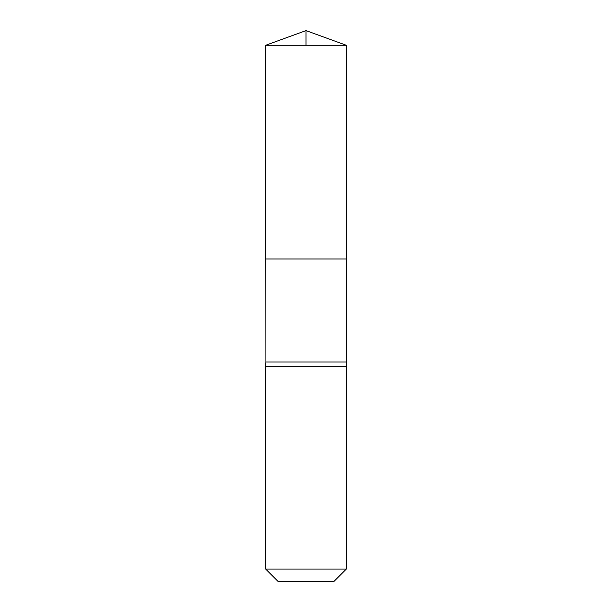 <?xml version="1.0" encoding="UTF-8"?>
<svg xmlns="http://www.w3.org/2000/svg" width="612" height="612" viewBox="0 0 612 612"><rect width="100%" height="100%" fill="white"/><g stroke="black" fill="none" stroke-linecap="round" stroke-linejoin="round"><path stroke-width="0.92" d="M346.101 361.975L265.899 361.975L265.83 258.983L346.17 258.983L265.83 258.983L265.7 45.273L346.3 45.273L346.3 366.45L265.7 366.45L265.899 361.975M346.3 569.083L265.7 569.083L278.009 581.4L333.991 581.4L346.3 569.083L346.3 366.45M265.7 569.083L265.7 366.45M265.7 45.273L306 30.6L346.3 45.273M306 45.273L306 30.6L265.7 45.273L265.83 258.983L306 258.983"/></g></svg>
